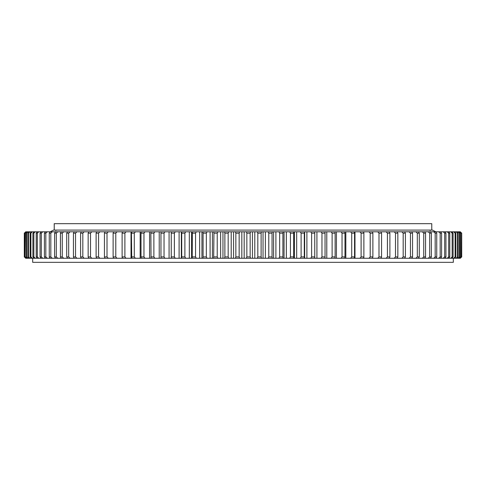 <?xml version="1.0" encoding="UTF-8"?>
<svg xmlns="http://www.w3.org/2000/svg" width="486" height="486" viewBox="0 0 486 486"><rect width="100%" height="100%" fill="white"/><g stroke="black" fill="none" stroke-linecap="round" stroke-linejoin="round"><path stroke-width="0.73" d="M250.144 256.906L250.569 258.266L241.828 258.266L241.828 231.804L250.569 231.804L250.144 233.165L246.845 233.165L246.845 256.906L250.144 256.906L250.144 233.165M453.31 258.266L453.31 262.337L32.69 262.337L32.69 258.266M461.603 256.906L460.26 258.266L461.7 256.906L461.7 233.165L460.26 231.804L461.603 233.165L461.481 256.906L461.603 233.165M460.704 256.906L460.704 233.165L460.704 256.906L459.313 258.266L304.655 258.266L304.655 231.804L304.285 233.165L301.107 233.165L301.107 256.906L304.285 256.906L304.285 233.165M459.385 256.906L459.841 256.906L459.841 233.165L459.385 233.165L459.385 256.906L457.97 258.266M457.514 256.906L458.134 256.906L458.134 233.165L457.514 233.165L457.514 256.906L456.093 258.266M455.103 256.906L455.88 256.906L455.88 233.165L455.103 233.165L455.103 256.906L453.669 258.266M452.156 256.906L453.098 256.906L453.098 233.165L452.156 233.165L452.156 256.906L450.722 258.266M448.681 256.906L449.781 256.906L449.781 233.165L448.681 233.165L448.681 256.906L447.242 258.266M444.684 256.906L445.935 256.906L445.935 233.165L444.684 233.165L444.684 256.906L443.25 258.266M440.176 256.906L441.586 256.906L441.586 233.165L440.176 233.165L440.176 256.906L438.755 258.266M435.177 256.906L436.732 256.906L436.732 233.165L435.177 233.165L435.177 256.906L433.761 258.266M429.691 256.906L431.386 256.906L431.386 233.165L429.691 233.165L429.691 256.906L428.288 258.266M412.559 256.906L410.457 256.906L410.457 233.165L412.559 233.165L412.559 256.906L411.806 258.266M419.29 256.906L417.31 256.906L417.31 233.165L419.29 233.165L419.29 256.906L418.47 258.266M423.731 256.906L425.566 256.906L425.566 233.165L423.731 233.165L423.731 256.906L422.346 258.266M389.887 256.906L387.421 256.906L387.421 233.165L389.887 233.165L389.887 256.906L389.322 258.266M378.989 256.906L381.559 256.906L381.559 233.165L378.989 233.165L378.989 256.906L377.78 258.266M403.173 256.906L405.409 256.906L405.409 233.165L403.173 233.165L403.173 256.906L401.861 258.266M395.495 256.906L397.84 256.906L397.84 233.165L395.495 233.165L395.495 256.906L394.213 258.266M370.211 256.906L372.883 256.906L372.883 233.165L370.211 233.165L370.211 256.906L369.038 258.266M361.11 256.906L363.88 256.906L363.88 233.165L361.11 233.165L361.11 256.906L359.986 258.266M351.712 256.906L354.567 256.906L354.567 233.165L351.712 233.165L351.712 256.906L350.631 258.266M342.041 256.906L344.975 256.906L344.975 233.165L342.041 233.165L342.041 256.906L341.008 258.266M332.12 256.906L335.127 256.906L335.127 233.165L332.12 233.165L332.12 256.906L331.142 258.266M321.969 256.906L325.043 256.906L325.043 233.165L321.969 233.165L321.969 256.906L321.046 258.266M311.623 256.906L314.752 256.906L314.752 233.165L311.623 233.165L311.623 256.906L310.754 258.266M290.44 256.906L293.659 256.906L293.659 233.165L290.44 233.165L290.44 256.906L289.686 258.266L284.055 258.266L284.055 231.804L283.113 231.804L282.901 233.165L279.65 233.165L279.65 256.906L282.901 256.906L282.901 233.165M268.77 256.906L272.051 256.906L272.051 233.165L268.77 233.165L268.77 256.906L268.151 258.266L263.041 258.266L263.041 231.804L261.474 231.804L261.122 233.165L257.829 233.165L257.829 256.906L261.122 256.906L261.122 233.165M24.397 256.906L25.74 258.266L24.3 256.906L24.3 233.165L25.898 231.804L24.397 233.165L24.519 256.906L24.519 233.165M239.155 256.906L235.856 256.906L235.856 233.165L239.155 233.165L239.155 256.906L239.647 258.266L231.215 258.266L231.215 231.804L228.73 231.804L228.171 233.165L224.878 233.165L224.878 256.906L228.171 256.906L228.171 233.165M213.949 256.906L217.23 256.906L217.23 233.165L213.949 233.165L213.67 258.266L210.098 258.266L210.098 231.804L207.036 231.804L206.35 233.165L203.099 233.165L203.099 256.906L206.35 256.906L206.35 233.165M192.341 256.906L195.56 256.906L195.56 233.165L192.341 233.165L192.201 258.266L189.315 258.266L189.315 231.804L185.707 231.804L184.893 233.165L181.715 233.165L181.715 256.906L184.893 256.906L184.893 233.165M171.248 256.906L174.377 256.906L174.377 233.165L171.248 233.165L171.248 258.266L169.073 258.266L169.073 231.804L164.954 231.804L164.031 233.165L160.957 233.165L160.957 256.906L164.031 256.906L164.031 233.165M150.873 256.906L153.88 256.906L153.88 233.165L150.873 233.165L151.025 258.266L149.573 258.266L149.573 231.804L144.992 231.804L143.959 233.165L141.025 233.165L141.025 256.906L143.959 256.906L143.959 233.165M131.433 256.906L134.288 256.906L134.288 233.165L131.433 233.165L131.724 258.266L131.026 258.266L131.026 231.804L126.014 231.804L124.89 233.165L122.12 233.165L122.12 256.906L124.89 256.906L124.89 233.165M96.113 256.906L96.113 233.165L98.579 233.165L98.579 256.906L99.824 258.266L96.678 258.266L96.113 256.906L98.579 256.906M88.16 256.906L90.505 256.906L90.505 233.165L88.16 233.165L88.16 256.906L88.786 258.266L96.678 258.266M113.117 256.906L115.79 256.906L115.79 233.165L113.117 233.165L113.117 256.906L113.548 258.266L122.162 258.266L122.162 257.045M104.441 256.906L107.011 256.906L107.011 233.165L104.441 233.165L104.441 256.906L104.94 258.266L113.548 258.266M73.441 256.906L73.441 233.165L75.543 233.165L75.543 256.906L76.885 258.266L74.194 258.266L73.441 256.906L75.543 256.906M80.591 256.906L82.827 256.906L82.827 233.165L80.591 233.165L80.591 256.906L81.29 258.266L88.786 258.266M66.71 256.906L68.69 256.906L68.69 233.165L66.71 233.165L66.71 256.906L67.53 258.266L74.194 258.266M60.434 256.906L62.269 256.906L62.269 233.165L60.434 233.165L60.434 256.906L61.309 258.266L67.53 258.266M54.614 256.906L56.309 256.906L56.309 233.165L54.614 233.165L54.614 256.906L55.544 258.266L61.309 258.266M49.268 256.906L50.823 256.906L50.823 233.165L49.268 233.165L49.268 256.906L50.252 258.266L55.544 258.266M44.414 256.906L45.824 256.906L45.824 233.165L44.414 233.165L44.414 256.906L45.453 258.266L50.252 258.266M40.065 256.906L41.316 256.906L41.316 233.165L40.065 233.165L40.065 256.906L41.146 258.266L45.453 258.266M36.219 256.906L37.319 256.906L37.319 233.165L36.219 233.165L36.219 256.906L37.355 258.266L41.146 258.266M32.902 256.906L33.844 256.906L33.844 233.165L32.902 233.165L32.902 256.906L34.081 258.266L37.355 258.266M30.12 256.906L30.897 256.906L30.897 233.165L30.12 233.165L30.12 256.906L31.329 258.266L34.081 258.266M27.866 256.906L28.486 256.906L28.486 233.165L27.866 233.165L27.866 256.906L29.117 258.266L31.329 258.266M26.159 256.906L26.615 256.906L26.615 233.165L26.159 233.165L26.159 256.906L27.447 258.266L29.117 258.266M25.005 256.906L25.296 233.165L25.005 256.906L26.317 258.266L27.447 258.266M304.655 231.804L460.26 231.804M460.102 231.804L461.481 233.165M459.683 231.804L460.995 233.165M459.313 231.804L460.704 233.165M458.553 231.804L459.841 233.165M457.97 231.804L459.385 233.165M456.883 231.804L458.134 233.165M456.093 231.804L457.514 233.165M454.671 231.804L455.88 233.165M453.669 231.804L455.103 233.165M451.919 231.804L453.098 233.165M450.722 231.804L452.156 233.165M448.645 231.804L449.781 233.165M447.242 231.804L448.681 233.165M444.854 231.804L445.935 233.165M443.25 231.804L444.684 233.165M440.547 231.804L441.586 233.165M438.755 231.804L440.176 233.165M435.748 231.804L436.732 233.165M433.761 231.804L435.177 233.165M430.456 231.804L431.386 233.165M428.288 231.804L429.691 233.165M409.115 231.804L410.457 233.165M411.806 231.804L412.559 233.165M415.949 231.804L417.31 233.165M418.47 231.804L419.29 233.165M424.691 231.804L425.566 233.165M422.346 231.804L423.731 233.165M386.176 231.804L387.421 233.165M389.322 231.804L389.887 233.165M381.06 231.804L381.559 233.165M377.78 231.804L378.989 233.165M404.71 231.804L405.409 233.165M401.861 231.804L403.173 233.165M397.214 231.804L397.84 233.165M394.213 231.804L395.495 233.165M372.452 231.804L372.883 233.165M369.038 231.804L370.211 233.165M363.516 231.804L363.88 233.165M359.986 231.804L361.11 233.165M354.276 231.804L354.567 233.165M350.631 231.804L351.712 233.165M344.756 231.804L344.975 233.165M341.008 231.804L342.041 233.165M334.976 231.804L335.127 233.165M331.142 231.804L332.12 233.165M324.97 231.804L325.043 233.165M321.046 231.804L321.969 233.165M314.752 231.804L314.752 233.165M310.754 231.804L311.623 233.165M301.107 256.906L300.293 258.266L294.419 258.266L294.419 231.804L304.351 231.804M300.293 231.804L301.107 233.165M284.055 231.804L293.799 231.804L293.659 233.165M289.686 231.804L290.44 233.165M279.65 256.906L278.964 258.266L273.588 258.266L273.588 231.804L283.113 231.804M278.964 231.804L279.65 233.165M263.041 231.804L272.33 231.804L272.051 233.165M268.151 231.804L268.77 233.165M231.215 231.804L239.647 231.804L239.155 233.165M235.431 231.804L235.856 233.165M224.878 256.906L224.526 258.266L220.626 258.266L220.626 231.804L228.73 231.804M224.526 231.804L224.878 233.165M210.098 231.804L217.85 231.804L217.23 233.165M213.67 231.804L213.949 233.165M203.099 256.906L202.887 258.266L199.649 258.266L199.649 231.804L207.036 231.804M202.887 231.804L203.099 233.165M189.315 231.804L196.314 231.804L195.56 233.165M192.201 231.804L192.341 233.165M181.715 256.906L181.649 258.266L179.109 258.266L179.109 231.804L185.707 231.804M181.649 231.804L181.715 233.165M169.073 231.804L175.246 231.804L174.377 233.165M171.248 231.804L171.248 233.165M160.957 256.906L161.03 258.266L159.22 258.266L159.22 231.804L164.954 231.804M161.03 231.804L160.957 233.165M149.573 231.804L154.858 231.804L153.88 233.165M151.025 231.804L150.873 233.165M141.025 256.906L141.244 258.266L140.168 258.266L140.168 231.804L144.992 231.804M141.244 231.804L141.025 233.165M131.026 231.804L135.369 231.804L134.288 233.165M131.724 231.804L131.433 233.165M122.162 233.025L122.162 231.804L126.014 231.804M122.484 231.804L122.12 233.165M96.113 233.165L96.678 231.804L99.824 231.804L98.579 233.165M88.16 233.165L88.786 231.804L91.787 231.804L90.505 233.165M113.117 233.165L113.548 231.804L116.962 231.804L115.79 233.165M104.441 233.165L104.94 231.804L108.22 231.804L107.011 233.165M73.441 233.165L74.194 231.804L76.885 231.804L75.543 233.165M80.591 233.165L81.29 231.804L84.139 231.804L82.827 233.165M66.71 233.165L67.53 231.804L70.051 231.804L68.69 233.165M60.434 233.165L61.309 231.804L63.654 231.804L62.269 233.165M54.614 233.165L55.544 231.804L57.713 231.804L56.309 233.165M49.268 233.165L50.252 231.804L52.239 231.804L50.823 233.165M44.414 233.165L45.453 231.804L47.245 231.804L45.824 233.165M40.065 233.165L41.146 231.804L42.75 231.804L41.316 233.165M36.219 233.165L37.355 231.804L38.758 231.804L37.319 233.165M32.902 233.165L34.081 231.804L35.278 231.804L33.844 233.165M30.12 233.165L31.329 231.804L32.331 231.804L30.897 233.165M27.866 233.165L29.117 231.804L29.907 231.804L28.486 233.165M26.159 233.165L27.447 231.804L28.03 231.804L26.615 233.165M25.005 233.165L26.317 231.804L25.296 233.165M25.74 231.804L24.397 233.165M461.481 256.906L460.102 258.266L459.313 258.266M460.995 256.906L459.683 258.266M459.841 256.906L458.553 258.266M458.134 256.906L456.883 258.266M455.88 256.906L454.671 258.266M453.098 256.906L451.919 258.266M449.781 256.906L448.645 258.266M445.935 256.906L444.854 258.266M441.586 256.906L440.547 258.266M436.732 256.906L435.748 258.266M431.386 256.906L430.456 258.266M410.457 256.906L409.115 258.266M417.31 256.906L415.949 258.266M425.566 256.906L424.691 258.266M387.421 256.906L386.176 258.266M381.559 256.906L381.06 258.266M405.409 256.906L404.71 258.266M397.84 256.906L397.214 258.266M372.883 256.906L372.452 258.266M363.88 256.906L363.516 258.266M354.567 256.906L354.276 258.266M344.975 256.906L344.756 258.266M335.127 256.906L334.976 258.266M325.043 256.906L324.97 258.266M314.752 256.906L314.752 258.266M304.285 256.906L304.351 258.266L300.293 258.266M293.659 256.906L293.799 258.266L289.686 258.266M282.901 256.906L283.113 258.266L278.964 258.266M272.051 256.906L272.33 258.266L268.151 258.266M235.856 256.906L235.431 258.266M228.171 256.906L228.73 258.266L224.526 258.266M217.23 256.906L217.85 258.266L213.67 258.266M206.35 256.906L207.036 258.266L202.887 258.266M195.56 256.906L196.314 258.266L192.201 258.266M184.893 256.906L185.707 258.266L181.649 258.266M174.377 256.906L175.246 258.266L171.248 258.266M164.031 256.906L164.954 258.266L161.03 258.266M153.88 256.906L154.858 258.266L151.025 258.266M143.959 256.906L144.992 258.266L141.244 258.266M134.288 256.906L135.369 258.266L131.724 258.266M124.89 256.906L126.014 258.266L122.162 258.266M122.12 256.906L122.484 258.266M90.505 256.906L91.787 258.266M115.79 256.906L116.962 258.266M107.011 256.906L108.22 258.266M82.827 256.906L84.139 258.266M68.69 256.906L70.051 258.266M62.269 256.906L63.654 258.266M56.309 256.906L57.713 258.266M50.823 256.906L52.239 258.266M45.824 256.906L47.245 258.266M41.316 256.906L42.75 258.266M37.319 256.906L38.758 258.266M33.844 256.906L35.278 258.266M30.897 256.906L32.331 258.266M28.486 256.906L29.907 258.266M26.615 256.906L28.03 258.266M25.296 256.906L26.687 258.266M24.519 256.906L25.74 258.266M257.829 256.906L257.27 258.266L252.447 258.266L252.447 231.804L261.474 231.804M257.27 231.804L257.829 233.165M261.122 256.906L261.474 258.266L257.27 258.266M26.317 231.804L25.898 231.804M27.447 231.804L26.687 231.804M29.117 231.804L28.03 231.804M31.329 231.804L29.907 231.804M34.081 231.804L32.331 231.804M37.355 231.804L35.278 231.804M41.146 231.804L38.758 231.804M45.453 231.804L42.75 231.804M50.252 231.804L47.245 231.804M55.544 231.804L52.239 231.804M61.309 231.804L57.713 231.804M67.53 231.804L63.654 231.804M74.194 231.804L70.051 231.804M81.29 231.804L76.885 231.804M88.786 231.804L84.139 231.804M96.678 231.804L91.787 231.804M104.94 231.804L99.824 231.804M113.548 231.804L108.22 231.804M122.162 231.804L116.962 231.804M140.168 231.804L135.369 231.804M159.22 231.804L154.858 231.804M179.109 231.804L175.246 231.804M199.649 231.804L196.314 231.804M220.626 231.804L217.85 231.804M241.828 231.804L239.647 231.804M252.447 231.804L250.569 231.804M273.588 231.804L272.33 231.804M294.419 231.804L293.799 231.804M246.353 231.804L246.845 233.165M304.351 258.266L304.655 258.266M293.799 258.266L294.419 258.266M283.113 258.266L284.055 258.266M272.33 258.266L273.588 258.266M261.474 258.266L263.041 258.266M250.569 258.266L252.447 258.266M239.647 258.266L241.828 258.266M228.73 258.266L231.215 258.266M217.85 258.266L220.626 258.266M207.036 258.266L210.098 258.266M196.314 258.266L199.649 258.266M185.707 258.266L189.315 258.266M175.246 258.266L179.109 258.266M164.954 258.266L169.073 258.266M154.858 258.266L159.22 258.266M144.992 258.266L149.573 258.266M135.369 258.266L140.168 258.266M126.014 258.266L131.026 258.266M99.824 258.266L104.94 258.266M76.885 258.266L81.29 258.266M25.898 258.266L26.317 258.266M246.845 256.906L246.353 258.266M244.172 258.266L244.172 231.804M254.786 258.266L254.786 231.804M181.345 258.266L181.345 231.804M191.581 258.266L191.581 231.804M201.945 258.266L201.945 231.804M212.412 258.266L212.412 231.804M222.959 258.266L222.959 231.804M233.553 258.266L233.553 231.804M265.374 258.266L265.374 231.804M275.902 258.266L275.902 231.804M286.351 258.266L286.351 231.804M296.685 258.266L296.685 231.804M306.891 258.266L306.891 231.804M316.927 258.266L316.927 231.804M326.78 258.266L326.78 231.804M336.427 258.266L336.427 231.804M345.832 258.266L345.832 231.804M354.974 258.266L354.974 231.804M363.838 258.266L363.838 257.045M363.838 233.025L363.838 231.804M54.232 230.091L54.232 223.663L431.768 223.663L431.768 230.091M50.161 231.804L53.551 230.091L432.449 230.091L435.839 231.804M430.074 230.619L430.596 230.091M55.926 230.619L55.404 230.091"/></g></svg>
